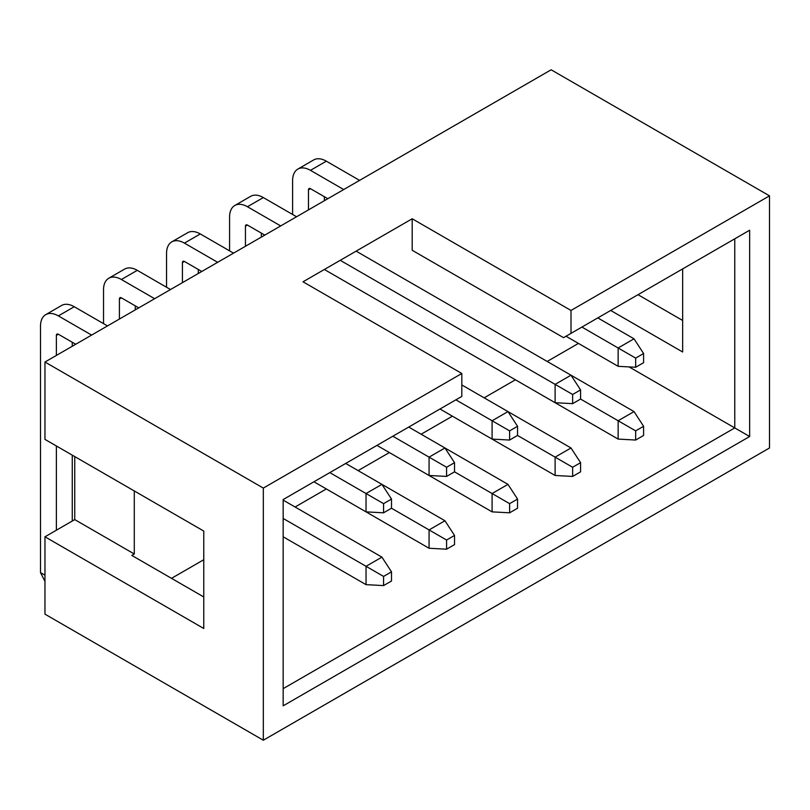 <?xml version="1.0" encoding="UTF-8"?>
<svg xmlns="http://www.w3.org/2000/svg" width="810" height="810" viewBox="0 0 810 810"><rect width="100%" height="100%" fill="white"/><g stroke="black" fill="none" stroke-linecap="round" stroke-linejoin="round"><path stroke-width="1.21" d="M570.999 310.453L570.999 333.376L749.645 230.222L749.645 436.519L283.166 705.834L283.166 499.547L461.821 396.404L461.821 373.481L303.021 281.799L412.199 218.771L570.999 310.453L769.5 195.848L769.5 447.981L263.321 740.219L263.321 488.086L461.821 373.481M263.321 740.219L44.965 614.152L44.965 536.797L203.766 628.479L203.766 531.066L44.965 439.384L44.965 362.019L551.144 69.781L769.5 195.848M44.965 362.019L263.321 488.086M749.645 436.519L734.761 427.923L283.166 688.652M749.645 230.222L734.761 238.818L734.761 427.923L629.087 366.91M637.986 294.688L682.658 320.476M570.999 333.376L563.558 337.669L412.199 250.28L412.199 218.771M578.441 343.399L547.175 361.452M515.413 379.789L484.157 397.842M452.395 416.178L421.129 434.221M389.367 452.557L358.101 470.61M326.349 488.946L295.083 506.999M203.766 559.72L171.507 578.34M134.288 490.951L134.288 553.989L131.807 555.417L203.766 596.96M134.288 553.989L74.743 519.605L74.743 456.567M44.965 536.797L74.743 519.605M682.658 268.91L682.658 351.996L610.699 310.453M44.965 575.191L40.5 572.609L40.5 326.207A25.262 14.59 60 0 1 45.735 314.644A25.262 14.59 60 0 1 58.36 315.89L91.611 335.087M45.735 314.644L61.611 305.471A25.262 14.59 60 0 1 74.247 306.727L107.497 325.924M56.376 355.428L56.376 335.38A2.805 1.62 60 0 1 56.963 334.095A2.805 1.62 60 0 1 58.36 334.236L75.735 344.26M446.583 549.2L446.583 540.037L454.521 535.451L454.521 544.614L446.583 549.2L429.067 548.259L313.936 481.788L366.039 511.869L366.039 493.533L381.925 484.36L391.503 499.061L391.503 508.224L383.565 512.811L383.565 503.648L391.503 499.061M329.812 472.615L383.565 503.648M56.376 530.206L56.376 445.966M345.698 463.452L444.953 520.749L454.521 535.451M72.262 521.033L72.262 455.139M72.262 346.265L72.262 342.255M366.039 511.869L383.565 512.811M40.5 572.609L44.965 581.408M391.503 581.003L383.565 585.59L383.565 576.416L391.503 571.84L391.503 581.003M283.166 536.797L366.039 584.648L383.565 585.59M366.039 584.648L366.039 566.301L383.565 576.416M283.166 518.461L366.039 566.301L381.925 557.138L391.503 571.84M283.166 500.124L381.925 557.138M103.528 323.625L103.528 289.818A25.262 14.59 60 0 1 108.753 278.255A25.262 14.59 60 0 1 121.389 279.511L154.639 298.708M108.753 278.255L124.639 269.092A25.262 14.59 60 0 1 137.275 270.337L170.515 289.534M119.404 319.049L119.404 298.991A2.805 1.62 60 0 1 119.981 297.705A2.805 1.62 60 0 1 121.389 297.847L138.753 307.871M509.611 512.811L509.611 503.648L517.549 499.061L517.549 508.234L509.611 512.811L492.095 511.869L376.964 445.399L429.067 475.48L429.067 457.144L444.953 447.981L454.521 462.672L454.521 471.845L446.583 476.422L446.583 467.259L454.521 462.672M392.84 436.225L446.583 467.259M408.726 427.062L507.971 484.36L517.549 499.061M135.28 309.876L135.28 305.866M429.067 475.48L446.583 476.422M429.067 548.259L429.067 529.922L446.583 540.037M391.503 508.234L429.067 529.922L444.953 520.749M166.546 287.246L166.546 253.439A25.262 14.59 60 0 1 171.781 241.866A25.262 14.59 60 0 1 184.417 243.121L217.667 262.318M171.781 241.866L187.667 232.703A25.262 14.59 60 0 1 200.293 233.948L233.543 253.145M182.432 282.66L182.432 262.602A2.805 1.62 60 0 1 183.009 261.316A2.805 1.62 60 0 1 184.417 261.458L201.781 271.482M572.64 476.432L572.64 467.259L580.578 462.672L580.578 471.845L572.64 476.432L555.113 475.48L439.982 409.009L492.095 439.091L492.095 420.755L507.971 411.591L517.549 426.283L517.549 435.456L509.611 440.043L509.611 430.869L517.549 426.283M455.868 399.846L509.611 430.869M461.821 384.942L570.999 447.981L580.578 462.672M198.308 273.486L198.308 269.477M492.095 439.091L509.611 440.043M492.095 511.869L492.095 493.533L509.611 503.648M454.521 471.845L492.095 493.533L507.971 484.36M229.574 250.857L229.574 217.05A25.262 14.59 60 0 1 234.809 205.487A25.262 14.59 60 0 1 247.435 206.732L280.685 225.929M234.809 205.487L250.685 196.314A25.262 14.59 60 0 1 263.321 197.569L296.571 216.766M245.45 246.27L245.45 226.213A2.805 1.62 60 0 1 246.037 224.927A2.805 1.62 60 0 1 247.435 225.069L264.809 235.102M324.354 269.477L555.113 402.712L555.113 384.375L570.999 375.202L580.578 389.904L580.578 399.067L572.64 403.653L572.64 394.48L580.578 389.904M340.24 260.314L572.64 394.48M356.117 251.14L634.017 411.591L643.596 426.293L643.596 435.456L635.658 440.043L635.658 430.869L643.596 426.293M261.336 237.107L261.336 233.098M555.113 402.712L572.64 403.653M555.113 475.48L555.113 457.144L572.64 467.259M517.549 435.456L555.113 457.144L570.999 447.981M292.602 214.468L292.602 180.66A25.262 14.59 60 0 1 297.827 169.098A25.262 14.59 60 0 1 310.463 170.343L343.713 189.54M297.827 169.098L313.713 159.924A25.262 14.59 60 0 1 326.339 161.18L359.589 180.377M308.478 209.881L308.478 189.834A2.805 1.62 60 0 1 309.055 188.548A2.805 1.62 60 0 1 310.463 188.679L327.827 198.713M566.038 336.241L618.141 366.322L618.141 347.986L634.017 338.813L643.596 353.514L643.596 362.677L635.658 367.264L635.658 358.101L643.596 353.514M581.914 327.068L635.658 358.101M597.79 317.895L634.017 338.813M324.354 200.718L324.354 196.708M618.141 366.322L635.658 367.264M373.491 297.847L618.141 439.091L635.658 440.043M618.141 439.091L618.141 420.755L635.658 430.869M580.578 399.067L618.141 420.755L634.017 411.591M58.36 315.89L74.247 306.727M58.36 334.236L56.376 335.38M121.389 279.511L137.275 270.337M121.389 297.847L119.404 298.991M184.417 243.121L200.293 233.948M184.417 261.458L182.432 262.602M247.435 206.732L263.321 197.569M247.435 225.069L245.45 226.213M310.463 170.343L326.339 161.18M310.463 188.679L308.478 189.834"/></g></svg>
